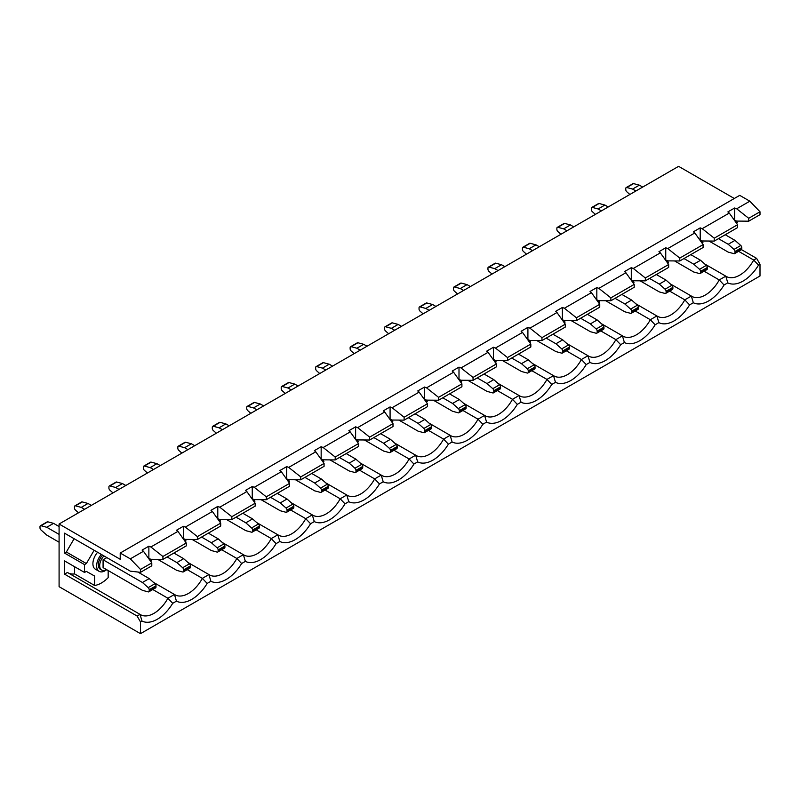 <?xml version="1.0" encoding="UTF-8"?>
<svg xmlns="http://www.w3.org/2000/svg" width="800" height="800" viewBox="0 0 800 800"><rect width="100%" height="100%" fill="white"/><g stroke="black" fill="none" stroke-linecap="round" stroke-linejoin="round"><path stroke-width="1.2" d="M103.95 555.93A9.59 5.54 120 0 0 101.68 570.05A9.59 5.54 120 0 0 106.48 569.57L106.48 569.57M102.59 555.15A9.59 5.54 120 0 0 100.32 569.26L101.68 570.05M101.31 554.41A11.99 6.92 120 0 0 99.12 571.34A11.99 6.92 120 0 0 105.12 570.75A11.99 6.92 120 0 0 106.67 569.69M97.58 552.26A11.99 6.92 120 0 0 95.39 569.19L99.12 571.34M187.25 569.63L202.37 578.36L208.92 574.57A26.86 15.51 120 0 0 209.44 574.9A26.86 15.51 120 0 0 236.83 558.46L243.38 554.68A26.86 15.51 120 0 0 243.9 555A26.86 15.51 120 0 0 271.28 538.57L277.84 534.78A26.86 15.51 120 0 0 278.36 535.11A26.86 15.51 120 0 0 305.74 518.67L312.3 514.89A26.86 15.51 120 0 0 312.82 515.21A26.86 15.51 120 0 0 340.2 498.78L346.76 495A26.86 15.51 120 0 0 347.28 495.32A26.86 15.51 120 0 0 374.66 478.89L381.22 475.1A26.86 15.51 120 0 0 381.74 475.43A26.86 15.51 120 0 0 409.12 458.99L415.67 455.21A26.86 15.51 120 0 0 416.2 455.53A26.86 15.51 120 0 0 443.58 439.1L450.13 435.31A26.86 15.51 120 0 0 450.65 435.64A26.86 15.51 120 0 0 478.03 419.2L484.59 415.42A26.86 15.51 120 0 0 485.11 415.74A26.86 15.51 120 0 0 512.49 399.31L519.05 395.52A26.86 15.51 120 0 0 519.57 395.85A26.86 15.51 120 0 0 546.95 379.41L553.51 375.63A26.86 15.51 120 0 0 554.03 375.95A26.86 15.51 120 0 0 581.41 359.52L587.97 355.73A26.86 15.51 120 0 0 588.49 356.06A26.86 15.51 120 0 0 615.87 339.62L622.43 335.84A26.86 15.51 120 0 0 622.95 336.16A26.86 15.51 120 0 0 650.33 319.73L656.88 315.95A26.86 15.51 120 0 0 657.41 316.27A26.86 15.51 120 0 0 684.79 299.84L691.34 296.05L670.31 283.91M152.79 589.52L167.91 598.25L174.46 594.47A26.86 15.51 120 0 0 174.99 594.79A26.86 15.51 120 0 0 202.37 578.36L207.17 583.42A31.66 18.28 -60 0 1 176.44 601.16L172.71 603.31A31.66 18.28 -60 0 1 141.99 621.05L140.49 621.91L137.1 616.04L64.52 574.14L64.52 560.9L84.53 572.45L84.53 564.62L64.52 553.07L64.52 533.17L130.32 571.16L140.49 572.33L151.79 565.81L151.79 562.91L143.47 551.27L130.32 558.86L120.21 553.03L739.72 195.36L749.83 201.19L736.67 208.79L748.71 218.29L760 211.77L749.83 201.19M176.44 601.16L174.46 594.47L153.43 582.32M185.14 541.47L186.04 540.94L184.71 539.14M221.71 549.74L236.83 558.46L241.63 563.52A31.66 18.28 -60 0 1 210.9 581.26L207.17 583.42M210.9 581.26L208.92 574.57L187.89 562.43M219.6 521.57L220.5 521.05L219.16 519.25M256.17 529.84L271.28 538.57L276.09 543.63A31.66 18.28 -60 0 1 245.36 561.37L241.63 563.52M245.36 561.37L243.38 554.68L222.35 542.53M254.05 501.68L254.96 501.16L253.62 499.36M290.63 509.95L305.74 518.67L310.55 523.73A31.66 18.28 -60 0 1 279.82 541.47L276.09 543.63M279.82 541.47L277.84 534.78L256.81 522.64M288.51 481.78L289.42 481.26L288.08 479.46M325.08 490.05L340.2 498.78L345.01 503.84A31.66 18.28 -60 0 1 314.28 521.58L310.55 523.73M314.28 521.58L312.3 514.89L291.26 502.75M322.97 461.89L323.88 461.37L322.54 459.57M359.54 470.16L374.66 478.89L379.46 483.94A31.66 18.28 -60 0 1 348.74 501.68L345.01 503.84M348.74 501.68L346.76 495L325.72 482.85M357.43 442L358.33 441.47L357 439.67M394 450.26L409.12 458.99L413.92 464.05A31.66 18.28 -60 0 1 383.2 481.79L379.46 483.94M383.2 481.79L381.22 475.1L360.18 462.96M391.89 422.1L392.79 421.58L391.46 419.78M428.46 430.37L443.58 439.1L448.38 444.16A31.66 18.28 -60 0 1 417.65 461.9L413.92 464.05M417.65 461.9L415.67 455.21L394.64 443.06M426.35 402.21L427.25 401.68L425.91 399.88M462.92 410.47L478.03 419.2L482.84 424.26A31.66 18.28 -60 0 1 452.11 442L448.38 444.16M452.11 442L450.13 435.31L429.1 423.17M460.8 382.31L461.71 381.79L460.37 379.99M497.38 390.58L512.49 399.31L517.3 404.37A31.66 18.28 -60 0 1 486.57 422.11L482.84 424.26M486.57 422.11L484.59 415.42L463.56 403.27M495.26 362.42L496.17 361.89L494.83 360.09M531.84 370.69L546.95 379.41L551.76 384.47A31.66 18.28 -60 0 1 521.03 402.21L517.3 404.37M521.03 402.21L519.05 395.52L498.02 383.38M529.72 342.52L530.63 342L529.29 340.2M566.29 350.79L581.41 359.52L586.21 364.58A31.66 18.28 -60 0 1 555.49 382.32L551.76 384.47M555.49 382.32L553.51 375.63L532.47 363.48M564.18 322.63L565.09 322.11L563.75 320.31M600.75 330.9L615.87 339.62L620.67 344.68A31.66 18.28 -60 0 1 589.95 362.42L586.21 364.58M589.95 362.42L587.97 355.73L566.93 343.59M598.64 302.73L599.54 302.21L598.21 300.41M635.21 311L650.33 319.73L655.13 324.79A31.66 18.28 -60 0 1 624.4 342.53L620.67 344.68M624.4 342.53L622.43 335.84L601.39 323.7M633.1 282.84L634 282.32L632.67 280.52M669.67 291.11L684.79 299.84L689.59 304.89A31.66 18.28 -60 0 1 658.86 322.63L655.13 324.79M658.86 322.63L656.88 315.95L635.85 303.8M667.56 262.95L668.46 262.42L667.12 260.62M143.47 551.27L142.09 550.11L148.87 546.19L148.87 558.49L150.88 559.29L162.91 559.39L186.25 545.92L186.25 543.02L162.91 556.49L162.91 559.39M185.33 539.4L183.33 538.6L183.33 526.3L185.33 527.1L212.39 511.48L220.7 523.13L220.7 526.02L197.37 539.5L185.33 539.4M219.79 519.5L217.79 518.7L217.79 506.4L219.79 507.2L246.85 491.58L255.16 503.23L255.16 506.13L231.83 519.6L219.79 519.5M254.25 499.61L252.25 498.81L252.25 486.51L254.25 487.31L281.31 471.69L289.62 483.34L289.62 486.23L266.29 499.71L254.25 499.61M288.71 479.71L286.7 478.91L286.7 466.61L288.71 467.41L315.77 451.79L324.08 463.44L324.08 466.34L300.75 479.81L288.71 479.71M323.17 459.82L321.16 459.02L321.16 446.72L323.17 447.52L350.22 431.9L358.54 443.55L358.54 446.45L335.2 459.92L323.17 459.82M357.63 439.92L355.62 439.12L355.62 426.83L357.63 427.63L384.68 412.01L393 423.65L393 426.55L369.66 440.02L357.63 439.92M392.09 420.03L390.08 419.23L390.08 406.93L392.09 407.73L419.14 392.11L427.45 403.76L427.45 406.66L404.12 420.13L392.09 420.03M426.54 400.13L424.54 399.33L424.54 387.04L426.54 387.84L453.6 372.22L461.91 383.86L461.91 386.76L438.58 400.23L426.54 400.13M461 380.24L459 379.44L459 367.14L461 367.94L488.06 352.32L496.37 363.97L496.37 366.87L473.04 380.34L461 380.24M495.46 360.35L493.46 359.54L493.46 347.25L495.46 348.05L522.52 332.43L530.83 344.08L530.83 346.97L507.5 360.45L495.46 360.35M529.92 340.45L527.91 339.65L527.91 327.35L529.92 328.15L556.97 312.53L565.29 324.18L565.29 327.08L541.95 340.55L529.92 340.45M564.38 320.56L562.37 319.76L562.37 307.46L564.38 308.26L591.43 292.64L599.75 304.29L599.75 307.18L576.41 320.66L564.38 320.56M598.84 300.66L596.83 299.86L596.83 287.56L598.84 288.36L625.89 272.74L634.21 284.39L634.21 287.29L610.87 300.76L598.84 300.66M633.3 280.77L631.29 279.97L631.29 267.67L633.3 268.47L660.35 252.85L668.66 264.5L668.66 267.4L645.33 280.87L633.3 280.77M667.75 260.87L665.75 260.07L665.75 247.78L667.75 248.58L694.81 232.96L703.12 244.6L703.12 247.5L679.79 260.97L667.75 260.87M610.87 300.76L610.87 297.86L634.21 284.39M668.66 264.5L645.33 277.97L645.33 280.87M576.41 320.66L576.41 317.76L599.75 304.29M541.95 340.55L541.95 337.65L565.29 324.18M507.5 360.45L507.5 357.55L530.83 344.08M473.04 380.34L473.04 377.44L496.37 363.97M438.58 400.23L438.58 397.34L461.91 383.86M404.12 420.13L404.12 417.23L427.45 403.76M369.66 440.02L369.66 437.13L393 423.65M335.2 459.92L335.2 457.02L358.54 443.55M300.75 479.81L300.75 476.91L324.08 463.44M266.29 499.71L266.29 496.81L289.62 483.34M231.83 519.6L231.83 516.7L255.16 503.23M197.37 539.5L197.37 536.6L220.7 523.13M610.87 297.86L598.84 288.36M645.33 277.97L633.3 268.47M576.41 317.76L564.38 308.26M541.95 337.65L529.92 328.15M507.5 357.55L495.46 348.05M473.04 377.44L461 367.94M438.58 397.34L426.54 387.84M404.12 417.23L392.09 407.73M369.66 437.13L357.63 427.63M335.2 457.02L323.17 447.52M300.75 476.91L288.71 467.41M266.29 496.81L254.25 487.31M231.83 516.7L219.79 507.2M197.37 536.6L185.33 527.1M148.87 546.19L150.88 546.99L177.93 531.37L186.25 543.02M150.88 546.99L162.91 556.49M631.29 267.67L624.51 271.59L625.89 272.74M665.75 247.78L658.96 251.69L660.35 252.85M700.21 227.88L700.21 240.18L702.21 240.98L714.25 241.08L714.25 238.18L702.21 228.68L700.21 227.88L693.42 231.8L694.81 232.96M702.21 228.68L729.27 213.06L727.88 211.9L734.66 207.99L736.67 208.79M183.33 526.3L176.55 530.21L177.93 531.37M217.79 506.4L211 510.32L212.39 511.48M252.25 486.51L245.46 490.43L246.85 491.58M286.7 466.61L279.92 470.53L281.31 471.69M321.16 446.72L314.38 450.64L315.77 451.79M355.62 426.83L348.84 430.74L350.22 431.9M390.08 406.93L383.3 410.85L384.68 412.01M424.54 387.04L417.75 390.95L419.14 392.11M459 367.14L452.21 371.06L453.6 372.22M493.46 347.25L486.67 351.16L488.06 352.32M527.91 327.35L521.13 331.27L522.52 332.43M562.37 307.46L555.59 311.38L556.97 312.53M596.83 287.56L590.05 291.48L591.43 292.64M703.12 244.6L679.79 258.08L679.79 260.97M679.79 258.08L667.75 248.58M704.13 271.21L719.24 279.94L724.05 285A31.66 18.28 -60 0 1 693.32 302.74L689.59 304.89M693.32 302.74L691.34 296.05A26.86 15.51 120 0 0 691.86 296.38A26.86 15.51 120 0 0 719.24 279.94L725.8 276.16L704.77 264.01M702.01 243.05L702.92 242.53L701.58 240.73M714.25 241.08L737.58 227.61L737.58 224.71L729.27 213.06M714.25 238.18L737.58 224.71M120.21 553.03L120.21 559.29L59.09 524.01L59.09 586.67L140.49 633.66L760 275.99L760 264.24L758.51 265.11A31.66 18.28 -60 0 1 727.78 282.85L724.05 285M727.78 282.85L725.8 276.16A26.86 15.51 120 0 0 726.32 276.48A26.86 15.51 120 0 0 753.7 260.05L756.61 258.37L741.48 249.64M106.85 557.61L103.08 559.78L103.08 567.61L142.43 590.33L148.2 591.88A1.92 1.11 -120 0 0 148.81 591.82A1.92 1.11 -120 0 0 149.21 590.94L155.99 587.03L155.99 585.8L149.21 589.71L149.21 590.94M94.14 550.27L86.36 563.56L66.35 552.01L74.13 538.72M66.35 552.01L64.52 553.07M64.52 574.14L67.43 572.46L140.01 614.36A26.86 15.51 120 0 0 140.53 614.69A26.86 15.51 120 0 0 167.91 598.25L172.71 603.31M68.49 573.07A26.86 15.51 120 0 0 74.59 573.92L74.59 566.71M734.66 207.99L734.66 220.28L736.67 221.08L748.71 221.18L760 214.66L760 211.77M748.71 221.18L748.71 218.29M738.59 251.32L753.7 260.05L758.51 265.11M734.29 198.49L678.6 166.34L59.09 524.01M140.49 633.66L140.49 621.91M137.1 616.04L140.01 614.36L141.99 621.05M140.49 572.33L140.49 569.44L151.79 562.91M140.49 569.44L130.32 558.86M756.61 258.37L760 264.24M108.17 570.55L108.17 577.64A26.86 15.51 -60 0 1 94.6 585.48L74.59 573.92M736.04 220.83L737.38 222.63L736.47 223.16M150.25 559.04L151.58 560.84L150.68 561.36M94.6 585.48L94.6 576.03L86.36 571.4L84.53 572.45M86.36 563.56L84.53 564.62M735 251.51L735 252.74L741.79 248.82L741.79 247.59L735 251.51A1.92 1.11 -120 0 0 734 249.41L728.22 244.29L718.45 238.65M735 252.74A1.92 1.11 -120 0 1 734.61 253.62A1.92 1.11 -120 0 1 734 253.67L728.22 252.12L709.02 241.04M728.22 244.29L735 240.37L740.78 245.5A1.92 1.11 60 0 1 741.79 247.59M741.79 248.82A1.92 1.11 60 0 1 741.39 249.7L734.61 253.62M735 240.37L725.24 234.73M149.21 589.71A1.92 1.11 -120 0 0 148.2 587.62L142.43 582.5L103.08 559.78M142.43 582.5L149.21 578.58L154.99 583.7A1.92 1.11 60 0 1 155.99 585.8M155.99 587.03A1.92 1.11 60 0 1 155.59 587.91L148.81 591.82M149.21 578.58L137.86 572.03M53.57 523.36L46.78 527.28L41.01 525.73A1.92 1.11 -120 0 0 40.4 525.78L47.18 521.87A1.92 1.11 60 0 1 47.79 521.81L53.57 523.36L59.09 526.55M40.4 525.78A1.92 1.11 -120 0 0 40 526.66L40 527.89A1.92 1.11 -120 0 0 41.01 529.99L46.78 535.11L59.09 542.22M46.78 527.28L59.09 534.39M639.36 185.16L632.58 189.07L626.8 187.52A1.92 1.11 -120 0 0 626.19 187.58L632.98 183.66A1.92 1.11 60 0 1 633.58 183.61L639.36 185.16L642.68 187.07M626.19 187.58A1.92 1.11 -120 0 0 625.79 188.46L625.79 189.69A1.92 1.11 -120 0 0 626.8 191.78L629.85 194.48M632.58 189.07L635.9 190.99M674.56 260.93L693.76 272.02L699.54 273.57A1.92 1.11 -120 0 0 700.15 273.51A1.92 1.11 -120 0 0 700.55 272.63L707.33 268.72L707.33 267.49L700.55 271.4L700.55 272.63M700.55 271.4A1.92 1.11 -120 0 0 699.54 269.31L693.76 264.19L683.99 258.55M707.33 268.72A1.92 1.11 60 0 1 706.93 269.6L700.15 273.51M693.76 264.19L700.55 260.27L690.78 254.63M700.55 260.27L706.32 265.39A1.92 1.11 60 0 1 707.33 267.49M591.73 207.47L598.52 203.56A1.92 1.11 60 0 1 599.13 203.5L604.9 205.05L598.12 208.97L592.34 207.42A1.92 1.11 -120 0 0 591.73 207.47A1.92 1.11 -120 0 0 591.34 208.35L591.34 209.58A1.92 1.11 -120 0 0 592.34 211.68L595.39 214.38M598.12 208.97L601.44 210.89M604.9 205.05L608.23 206.97M640.1 280.82L659.3 291.91L665.08 293.46A1.92 1.11 -120 0 0 665.69 293.41A1.92 1.11 -120 0 0 666.09 292.53L672.87 288.61L672.87 287.38L666.09 291.3L666.09 292.53M666.09 291.3A1.92 1.11 -120 0 0 665.08 289.2L659.3 284.08L649.54 278.44M672.87 288.61A1.92 1.11 60 0 1 672.47 289.49L665.69 293.41M659.3 284.08L666.09 280.16L656.32 274.52M666.09 280.16L671.86 285.29A1.92 1.11 60 0 1 672.87 287.38M605.64 300.72L624.85 311.81L630.62 313.35A1.92 1.11 -120 0 0 631.23 313.3A1.92 1.11 -120 0 0 631.63 312.42L638.41 308.51L638.41 307.27L631.63 311.19L631.63 312.42M631.63 311.19A1.92 1.11 -120 0 0 630.62 309.1L624.85 303.97L615.08 298.33M638.41 308.51A1.92 1.11 60 0 1 638.01 309.38L631.23 313.3M624.85 303.97L631.63 300.06L621.86 294.42M631.63 300.06L637.41 305.18A1.92 1.11 60 0 1 638.41 307.27M571.18 320.61L590.39 331.7L596.16 333.25A1.92 1.11 -120 0 0 596.77 333.19A1.92 1.11 -120 0 0 597.17 332.32L603.95 328.4L603.95 327.17L597.17 331.09L597.17 332.32M597.17 331.09A1.92 1.11 -120 0 0 596.16 328.99L590.39 323.87L580.62 318.23M603.95 328.4A1.92 1.11 60 0 1 603.56 329.28L596.77 333.19M590.39 323.87L597.17 319.95L587.4 314.31M597.17 319.95L602.95 325.08A1.92 1.11 60 0 1 603.95 327.17M536.72 340.51L555.93 351.6L561.71 353.14A1.92 1.11 -120 0 0 562.31 353.09A1.92 1.11 -120 0 0 562.71 352.21L569.49 348.29L569.49 347.06L562.71 350.98L562.71 352.21M562.71 350.98A1.92 1.11 -120 0 0 561.71 348.89L555.93 343.76L546.16 338.12M569.49 348.29A1.92 1.11 60 0 1 569.1 349.17L562.31 353.09M555.93 343.76L562.71 339.85L552.94 334.21M562.71 339.85L568.49 344.97A1.92 1.11 60 0 1 569.49 347.06M502.26 360.4L521.47 371.49L527.25 373.04A1.92 1.11 -120 0 0 527.86 372.98A1.92 1.11 -120 0 0 528.25 372.11L535.04 368.19L535.04 366.96L528.25 370.87L528.25 372.11M528.25 370.87A1.92 1.11 -120 0 0 527.25 368.78L521.47 363.66L511.7 358.02M535.04 368.19A1.92 1.11 60 0 1 534.64 369.07L527.86 372.98M521.47 363.66L528.25 359.74L518.48 354.1M528.25 359.74L534.03 364.86A1.92 1.11 60 0 1 535.04 366.96M467.81 380.3L487.01 391.38L492.79 392.93A1.92 1.11 -120 0 0 493.4 392.88A1.92 1.11 -120 0 0 493.79 392L500.58 388.08L500.58 386.85L493.79 390.77L493.79 392M493.79 390.77A1.92 1.11 -120 0 0 492.79 388.68L487.01 383.55L477.24 377.91M500.58 388.08A1.92 1.11 60 0 1 500.18 388.96L493.4 392.88M487.01 383.55L493.79 379.64L484.03 374M493.79 379.64L499.57 384.76A1.92 1.11 60 0 1 500.58 386.85M433.35 400.19L452.55 411.28L458.33 412.83A1.92 1.11 -120 0 0 458.94 412.77A1.92 1.11 -120 0 0 459.34 411.89L466.12 407.98L466.12 406.75L459.34 410.66L459.34 411.89M459.34 410.66A1.92 1.11 -120 0 0 458.33 408.57L452.55 403.45L442.78 397.81M466.12 407.98A1.92 1.11 60 0 1 465.72 408.86L458.94 412.77M452.55 403.45L459.34 399.53L449.57 393.89M459.34 399.53L465.11 404.65A1.92 1.11 60 0 1 466.12 406.75M398.89 420.09L418.09 431.17L423.87 432.72A1.92 1.11 -120 0 0 424.48 432.67A1.92 1.11 -120 0 0 424.88 431.79L431.66 427.87L431.66 426.64L424.88 430.56L424.88 431.79M424.88 430.56A1.92 1.11 -120 0 0 423.87 428.46L418.09 423.34L408.33 417.7M431.66 427.87A1.92 1.11 60 0 1 431.26 428.75L424.48 432.67M418.09 423.34L424.88 419.42L415.11 413.78M424.88 419.42L430.65 424.55A1.92 1.11 60 0 1 431.66 426.64M364.43 439.98L383.64 451.07L389.41 452.62A1.92 1.11 -120 0 0 390.02 452.56A1.92 1.11 -120 0 0 390.42 451.68L397.2 447.77L397.2 446.54L390.42 450.45L390.42 451.68M390.42 450.45A1.92 1.11 -120 0 0 389.41 448.36L383.64 443.24L373.87 437.6M397.2 447.77A1.92 1.11 60 0 1 396.8 448.65L390.02 452.56M383.64 443.24L390.42 439.32L380.65 433.68M390.42 439.32L396.2 444.44A1.92 1.11 60 0 1 397.2 446.54M329.97 459.87L349.18 470.96L354.95 472.51A1.92 1.11 -120 0 0 355.56 472.46A1.92 1.11 -120 0 0 355.96 471.58L362.74 467.66L362.74 466.43L355.96 470.35L355.96 471.58M355.96 470.35A1.92 1.11 -120 0 0 354.95 468.25L349.18 463.13L339.41 457.49M362.74 467.66A1.92 1.11 60 0 1 362.35 468.54L355.56 472.46M349.18 463.13L355.96 459.21L346.19 453.57M355.96 459.21L361.74 464.34A1.92 1.11 60 0 1 362.74 466.43M295.51 479.77L314.72 490.86L320.5 492.4A1.92 1.11 -120 0 0 321.1 492.35A1.92 1.11 -120 0 0 321.5 491.47L328.28 487.56L328.28 486.32L321.5 490.24L321.5 491.47M321.5 490.24A1.92 1.11 -120 0 0 320.5 488.15L314.72 483.02L304.95 477.38M328.28 487.56A1.92 1.11 60 0 1 327.89 488.43L321.1 492.35M314.72 483.02L321.5 479.11L311.73 473.47M321.5 479.11L327.28 484.23A1.92 1.11 60 0 1 328.28 486.32M261.05 499.66L280.26 510.75L286.04 512.3A1.92 1.11 -120 0 0 286.65 512.24A1.92 1.11 -120 0 0 287.04 511.37L293.83 507.45L293.83 506.22L287.04 510.14L287.04 511.37M287.04 510.14A1.92 1.11 -120 0 0 286.04 508.04L280.26 502.92L270.49 497.28M293.83 507.45A1.92 1.11 60 0 1 293.43 508.33L286.65 512.24M280.26 502.92L287.04 499L277.28 493.36M287.04 499L292.82 504.13A1.92 1.11 60 0 1 293.83 506.22M226.6 519.56L245.8 530.65L251.58 532.19A1.92 1.11 -120 0 0 252.19 532.14A1.92 1.11 -120 0 0 252.58 531.26L259.37 527.34L259.37 526.11L252.58 530.03L252.58 531.26M252.58 530.03A1.92 1.11 -120 0 0 251.58 527.94L245.8 522.81L236.03 517.17M259.37 527.34A1.92 1.11 60 0 1 258.97 528.22L252.19 532.14M245.8 522.81L252.58 518.9L242.82 513.26M252.58 518.9L258.36 524.02A1.92 1.11 60 0 1 259.37 526.11M192.14 539.45L211.34 550.54L217.12 552.09A1.92 1.11 -120 0 0 217.73 552.03A1.92 1.11 -120 0 0 218.13 551.16L224.91 547.24L224.91 546.01L218.13 549.92L218.13 551.16M218.13 549.92A1.92 1.11 -120 0 0 217.12 547.83L211.34 542.71L201.57 537.07M224.91 547.24A1.92 1.11 60 0 1 224.51 548.12L217.73 552.03M211.34 542.71L218.13 538.79L208.36 533.15M218.13 538.79L223.9 543.91A1.92 1.11 60 0 1 224.91 546.01M157.68 559.35L176.88 570.43L182.66 571.98A1.92 1.11 -120 0 0 183.27 571.93A1.92 1.11 -120 0 0 183.67 571.05L190.45 567.13L190.45 565.9L183.67 569.82L183.67 571.05M183.67 569.82A1.92 1.11 -120 0 0 182.66 567.73L176.88 562.6L167.12 556.96M190.45 567.13A1.92 1.11 60 0 1 190.05 568.01L183.27 571.93M176.88 562.6L183.67 558.69L173.9 553.05M183.67 558.69L189.45 563.81A1.92 1.11 60 0 1 190.45 565.9M557.28 227.37L564.06 223.45A1.92 1.11 60 0 1 564.67 223.4L570.44 224.94L563.66 228.86L557.88 227.31A1.92 1.11 -120 0 0 557.28 227.37A1.92 1.11 -120 0 0 556.88 228.25L556.88 229.48A1.92 1.11 -120 0 0 557.88 231.57L560.93 234.27M563.66 228.86L566.98 230.78M570.44 224.94L573.77 226.86M522.82 247.26L529.6 243.35A1.92 1.11 60 0 1 530.21 243.29L535.99 244.84L529.2 248.76L523.42 247.21A1.92 1.11 -120 0 0 522.82 247.26A1.92 1.11 -120 0 0 522.42 248.14L522.42 249.37A1.92 1.11 -120 0 0 523.42 251.46L526.47 254.17M529.2 248.76L532.53 250.67M535.99 244.84L539.31 246.76M488.36 267.16L495.14 263.24A1.92 1.11 60 0 1 495.75 263.19L501.53 264.73L494.74 268.65L488.97 267.1A1.92 1.11 -120 0 0 488.36 267.16A1.92 1.11 -120 0 0 487.96 268.03L487.96 269.27A1.92 1.11 -120 0 0 488.97 271.36L492.02 274.06M494.74 268.65L498.07 270.57M501.53 264.73L504.85 266.65M453.9 287.05L460.68 283.13A1.92 1.11 60 0 1 461.29 283.08L467.07 284.63L460.29 288.54L454.51 287A1.92 1.11 -120 0 0 453.9 287.05A1.92 1.11 -120 0 0 453.5 287.93L453.5 289.16A1.92 1.11 -120 0 0 454.51 291.25L457.56 293.96M460.29 288.54L463.61 290.46M467.07 284.63L470.39 286.55M419.44 306.94L426.22 303.03A1.92 1.11 60 0 1 426.83 302.97L432.61 304.52L425.83 308.44L420.05 306.89A1.92 1.11 -120 0 0 419.44 306.94A1.92 1.11 -120 0 0 419.04 307.82L419.04 309.05A1.92 1.11 -120 0 0 420.05 311.15L423.1 313.85M425.83 308.44L429.15 310.36M432.61 304.52L435.93 306.44M384.98 326.84L391.77 322.92A1.92 1.11 60 0 1 392.37 322.87L398.15 324.42L391.37 328.33L385.59 326.78A1.92 1.11 -120 0 0 384.98 326.84A1.92 1.11 -120 0 0 384.59 327.72L384.59 328.95A1.92 1.11 -120 0 0 385.59 331.04L388.64 333.75M391.37 328.33L394.69 330.25M398.15 324.42L401.48 326.34M350.52 346.73L357.31 342.82A1.92 1.11 60 0 1 357.92 342.76L363.69 344.31L356.91 348.23L351.13 346.68A1.92 1.11 -120 0 0 350.52 346.73A1.92 1.11 -120 0 0 350.13 347.61L350.13 348.84A1.92 1.11 -120 0 0 351.13 350.94L354.18 353.64M356.91 348.23L360.23 350.15M363.69 344.31L367.02 346.23M316.07 366.63L322.85 362.71A1.92 1.11 60 0 1 323.46 362.66L329.23 364.21L322.45 368.12L316.67 366.57A1.92 1.11 -120 0 0 316.07 366.63A1.92 1.11 -120 0 0 315.67 367.51L315.67 368.74A1.92 1.11 -120 0 0 316.67 370.83L319.72 373.53M322.45 368.12L325.77 370.04M329.23 364.21L332.56 366.12M281.61 386.52L288.39 382.61A1.92 1.11 60 0 1 289 382.55L294.78 384.1L287.99 388.02L282.22 386.47A1.92 1.11 -120 0 0 281.61 386.52A1.92 1.11 -120 0 0 281.21 387.4L281.21 388.63A1.92 1.11 -120 0 0 282.22 390.73L285.26 393.43M287.99 388.02L291.32 389.94M294.78 384.1L298.1 386.02M247.15 406.42L253.93 402.5A1.92 1.11 60 0 1 254.54 402.45L260.32 403.99L253.53 407.91L247.76 406.36A1.92 1.11 -120 0 0 247.15 406.42A1.92 1.11 -120 0 0 246.75 407.3L246.75 408.53A1.92 1.11 -120 0 0 247.76 410.62L250.81 413.32M253.53 407.91L256.86 409.83M260.32 403.99L263.64 405.91M212.69 426.31L219.47 422.4A1.92 1.11 60 0 1 220.08 422.34L225.86 423.89L219.08 427.81L213.3 426.26A1.92 1.11 -120 0 0 212.69 426.31A1.92 1.11 -120 0 0 212.29 427.19L212.29 428.42A1.92 1.11 -120 0 0 213.3 430.51L216.35 433.22M219.08 427.81L222.4 429.72M225.86 423.89L229.18 425.81M178.23 446.21L185.01 442.29A1.92 1.11 60 0 1 185.62 442.24L191.4 443.78L184.62 447.7L178.84 446.15A1.92 1.11 -120 0 0 178.23 446.21A1.92 1.11 -120 0 0 177.83 447.08L177.83 448.32A1.92 1.11 -120 0 0 178.84 450.41L181.89 453.11M184.62 447.7L187.94 449.62M191.4 443.78L194.72 445.7M143.77 466.1L150.56 462.18A1.92 1.11 60 0 1 151.16 462.13L156.94 463.68L150.16 467.59L144.38 466.05A1.92 1.11 -120 0 0 143.77 466.1A1.92 1.11 -120 0 0 143.38 466.98L143.38 468.21A1.92 1.11 -120 0 0 144.38 470.3L147.43 473.01M150.16 467.59L153.48 469.51M156.94 463.68L160.27 465.6M109.31 485.99L116.1 482.08A1.92 1.11 60 0 1 116.71 482.02L122.48 483.57L115.7 487.49L109.92 485.94A1.92 1.11 -120 0 0 109.31 485.99A1.92 1.11 -120 0 0 108.92 486.87L108.92 488.1A1.92 1.11 -120 0 0 109.92 490.2L112.97 492.9M115.7 487.49L119.02 489.41M122.48 483.57L125.81 485.49M74.86 505.89L81.64 501.97A1.92 1.11 60 0 1 82.25 501.92L88.02 503.47L81.24 507.38L75.46 505.83A1.92 1.11 -120 0 0 74.86 505.89A1.92 1.11 -120 0 0 74.46 506.77L74.46 508A1.92 1.11 -120 0 0 75.46 510.09L78.51 512.8M81.24 507.38L84.57 509.3M88.02 503.47L91.35 505.39M148.2 587.62L154.99 583.7M734 249.41L740.78 245.5M633.58 183.61L626.8 187.52M47.79 521.81L41.01 525.73M699.54 269.31L706.32 265.39M599.13 203.5L592.34 207.42M665.08 289.2L671.86 285.29M630.62 309.1L637.41 305.18M596.16 328.99L602.95 325.08M561.71 348.89L568.49 344.97M527.25 368.78L534.03 364.86M492.79 388.68L499.57 384.76M458.33 408.57L465.11 404.65M423.87 428.46L430.65 424.55M389.41 448.36L396.2 444.44M354.95 468.25L361.74 464.34M320.5 488.15L327.28 484.23M286.04 508.04L292.82 504.13M251.58 527.94L258.36 524.02M217.12 547.83L223.9 543.91M182.66 567.73L189.45 563.81M564.67 223.4L557.88 227.31M530.21 243.29L523.42 247.21M495.75 263.19L488.97 267.1M461.29 283.08L454.51 287M426.83 302.97L420.05 306.89M392.37 322.87L385.59 326.78M357.92 342.76L351.13 346.68M323.46 362.66L316.67 366.57M289 382.55L282.22 386.47M254.54 402.45L247.76 406.36M220.08 422.34L213.3 426.26M185.62 442.24L178.84 446.15M151.16 462.13L144.38 466.05M116.71 482.02L109.92 485.94M82.25 501.92L75.46 505.83"/></g></svg>
